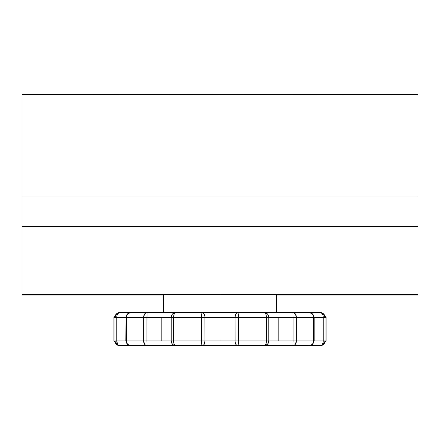 <?xml version="1.0" encoding="UTF-8"?>
<svg xmlns="http://www.w3.org/2000/svg" width="440" height="440" viewBox="0 0 440 440"><rect width="100%" height="100%" fill="white"/><g stroke="black" fill="none" stroke-linecap="round" stroke-linejoin="round"><path stroke-width="0.66" d="M276.573 312.637L276.573 294.723L220 294.509L276.573 294.723L220 294.723L220 312.637L309.447 312.637L237.699 312.637A4.714 0.825 90 0 1 238.519 317.35L238.519 340.923L266.404 340.923L266.404 317.35L238.519 317.35L266.404 317.35A4.714 2.062 -90 0 0 264.341 312.637A4.714 4.45 90 0 1 268.791 317.35L278.19 317.35L278.19 340.923L268.791 340.923L268.791 317.35L293.095 317.35L293.09 341.385L293.095 340.923L278.19 340.923L278.19 317.35L293.095 317.35L292.98 312.637A4.714 3.394 90 0 1 296.373 317.35L296.115 342.727L296.373 340.923L313.605 340.923L313.605 317.35L296.373 317.35L313.605 317.35A4.714 4.158 -90 0 0 309.447 312.637L311.041 312.994L312.389 314.017L313.291 315.546L313.605 317.35L323.246 317.35L323.246 340.923L313.962 340.923L313.962 317.35L313.621 315.546L312.642 314.017L311.173 312.994L309.447 312.637L312.807 314.045L314.16 317.35L323.246 317.35A4.714 2.86 -90 0 0 320.386 312.637L321.349 312.637M220 316.938L220 294.723L163.433 294.509L163.427 312.637M145.007 344.718L143.886 342.727L143.627 340.923L144.617 344.25L145.722 345.279L147.021 345.637A4.714 3.394 -90 0 1 143.627 340.923L126.396 340.923L126.396 317.35L125.84 317.35L127.193 314.045L130.554 312.637A4.714 4.158 90 0 0 126.396 317.35L126.709 315.546L127.611 314.017L129.739 312.725L147.021 312.637L130.554 312.637L128.827 312.994L127.358 314.017L126.379 315.546L126.038 317.35L126.038 340.923L116.754 340.923L116.754 317.35L126.396 317.35L126.396 340.923L143.627 340.923L143.886 342.727L143.627 317.35L126.396 317.35L143.627 317.35A4.714 3.394 -90 0 1 147.021 312.637L145.722 312.994L144.623 314.017L143.627 317.35L161.81 317.35L161.81 340.923L146.905 340.923L146.905 317.35L171.21 317.35L171.21 340.923L161.81 340.923L161.81 317.35L171.21 317.35A4.714 4.45 -90 0 1 175.659 312.637L220 312.637M116.969 342.727L118.025 344.839L116.969 342.727L117.59 344.256L116.754 340.923A4.714 2.86 90 0 0 119.614 345.637L118.641 345.637L119.614 345.637A4.714 4.67 -90 0 1 114.945 340.923L126.038 340.923L126.379 342.727L127.358 344.256L128.827 345.279L130.554 345.637L128.959 345.279L127.611 344.256L126.709 342.727L126.396 340.923L125.84 340.923L126.396 340.923A4.714 4.158 90 0 0 130.554 345.637L175.659 345.637A4.714 4.45 -90 0 1 171.21 340.923L171.551 342.727L172.513 344.256L173.954 345.279L175.659 345.637L292.98 345.637L293.095 340.923L268.791 340.923A4.714 4.45 90 0 1 264.341 345.637A4.714 2.062 -90 0 0 266.404 340.923L238.519 340.923A4.714 0.825 90 0 1 237.699 345.637A4.714 2.679 -90 0 1 235.021 340.923L204.98 340.923L204.98 317.35L220 317.35L220 340.923L220 317.35L235.021 317.35L235.021 340.923L204.98 340.923A4.714 2.679 90 0 1 202.301 345.637L309.447 345.637A4.714 4.158 -90 0 0 313.605 340.923L296.373 340.923A4.714 3.394 90 0 1 292.98 345.637L309.447 345.637L311.173 345.279L312.642 344.256L314.16 340.923L313.605 340.923L314.16 340.923L314.16 317.35L313.605 317.35L313.605 340.923L313.291 342.727L312.389 344.256L311.041 345.279L309.447 345.637L312.807 344.229L314.16 340.923M309.672 345.637L320.98 345.598A4.714 4.67 90 0 1 320.386 345.637L320.298 345.637M322.911 344.889L321.921 345.373A4.714 4.67 90 0 0 322.911 344.889L322.173 345.279L323.686 344.256L325.055 340.929A4.714 4.67 90 0 1 320.386 345.637L321.36 345.637L320.386 345.637A4.714 2.86 -90 0 0 323.246 340.923L314.298 340.923M131.852 312.637L118.641 312.637L119.614 312.637L117.827 312.994L116.314 314.017L114.945 317.35L113.927 317.35L113.927 340.923L118.641 345.637L119.614 345.637L119.02 345.598M130.559 312.637L119.702 312.637M119.609 312.637L119.02 312.675L119.609 312.637M116.969 315.546L118.52 312.994L116.969 315.546L116.754 317.35L125.703 317.35M118.025 313.429L119.614 312.637L118.641 312.637L113.927 317.35L114.945 317.35A4.714 4.67 -90 0 1 119.614 312.637A4.714 2.86 90 0 0 116.754 317.35L116.754 340.923L114.945 340.923L114.945 317.345L114.945 340.923L116.314 344.256L117.827 345.279L119.614 345.637L131.439 345.637M118.08 312.895L116.314 314.017L114.945 317.35L116.754 317.35L114.945 317.345M114.945 340.929L116.314 344.256L118.08 345.373M117.827 345.274L117.09 344.889L117.827 345.274M117.59 344.256L118.52 345.279L119.614 345.637L131.852 345.637M146.905 340.923L147.021 345.637L202.301 345.637A4.714 0.825 -90 0 1 201.482 340.923L201.482 317.35L173.597 317.35L173.597 340.923L201.482 340.923L173.597 340.923A4.714 2.062 90 0 0 175.659 345.637L174.867 345.279L174.196 344.256L173.635 341.841L173.597 317.35L201.482 317.35A4.714 0.825 -90 0 1 202.301 312.637A4.714 2.679 90 0 1 204.98 317.35L235.021 317.35A4.714 2.679 -90 0 1 237.699 312.637L175.659 312.637A4.714 2.062 90 0 0 173.597 317.35L174.196 314.017L174.867 312.994L175.659 312.637L147.021 312.637L175.659 312.637L173.954 312.994L172.513 314.017L171.551 315.546L171.21 317.35L173.597 317.35L171.21 317.35L171.21 340.923L146.905 340.923L147.021 312.637L146.905 317.35L143.627 317.35L143.627 340.923L146.905 340.923L143.627 340.923M265.21 345.543L267.487 344.256L268.45 342.727L268.791 340.923L268.791 317.35L268.45 315.546L267.487 314.017L266.046 312.994L264.341 312.637L265.133 312.994L265.804 314.017L266.404 317.35L268.791 317.35L266.404 317.35L266.404 340.923L268.791 340.923L266.404 340.923L265.804 344.256L265.133 345.279L264.341 345.637L265.21 345.543M293.639 312.725L292.98 312.637L293.095 317.35L296.373 317.35L295.377 314.017L293.639 312.725M293.09 341.385L292.98 345.637L294.277 345.279L295.377 344.256L296.373 340.923L296.115 342.727L294.993 344.718M309.672 312.637L320.386 312.637A4.714 4.67 90 0 1 325.055 317.35L326.073 317.35L325.055 317.35L323.692 314.023L322.173 312.994L320.386 312.637L321.36 312.637L308.149 312.637M322.41 314.017L323.032 315.546L321.976 313.429L320.386 312.637L321.36 312.637L326.073 317.35L326.073 340.923L325.055 340.923L326.073 340.923L321.36 345.637L320.386 345.637L322.173 345.279L323.686 344.256L325.055 340.929L325.055 317.35L325.055 340.923L323.246 340.923L325.055 340.923M322.41 344.256L323.032 342.727L322.41 344.256M119.02 312.675L131.439 312.637M202.549 312.637L194.035 312.637M150.86 312.637L145.629 312.637M294.371 312.637L289.141 312.637M245.966 312.637L237.452 312.637M204.826 345.637L202.301 345.637L203.33 345.279L204.198 344.256L204.98 340.923L204.93 316.432L203.792 313.429L202.301 312.637L201.718 314.017L201.482 317.35L204.98 317.35L201.482 317.35L201.482 340.923L204.98 340.923L201.482 340.923L201.718 344.256L202.301 345.637M237.699 345.637L238.282 344.256L238.519 340.923L235.021 340.923L238.519 340.923L238.519 317.35L235.021 317.35L238.519 317.35L238.282 314.017L237.699 312.637L236.671 312.994L235.802 314.017L235.021 317.35L235.07 341.841L235.802 344.256L236.671 345.279L237.699 345.637L235.174 345.637M126.038 317.35L125.84 340.923L127.193 344.229L130.554 345.637L147.021 345.637L146.911 341.385M220 294.723L163.427 294.723L220 294.723M146.361 312.725L147.021 312.637L146.977 312.994M323.032 315.546L323.246 317.35L325.055 317.35L323.686 314.017L321.921 312.895M320.386 312.637L320.98 312.675M321.481 345.279L320.386 345.637M325.055 317.35L323.246 317.35L323.032 342.727M296.373 340.923L296.373 317.35L293.095 317.35L293.095 340.923L296.373 340.923L293.095 340.923M171.21 340.923L173.597 340.923L171.21 340.923M174.79 345.543L175.659 345.637M146.361 345.543L147.021 345.637M22 294.509L22 295.026L163.427 295.026L22 295.026L22 226.523L418 226.523L418 94.55L418 196.07L22 196.07L22 94.55L22 294.509L418 294.509L418 226.523L418 294.509L22 294.509M276.573 295.026L418 295.026L418 294.509L418 295.026L276.573 295.026M22 94.55L418 94.364L22 94.55M418 196.07L418 226.523L22 226.523L22 196.07L418 196.07M326.073 340.923L321.36 345.637M113.927 340.923L118.641 345.637M326.073 317.35L321.36 312.637M113.927 317.35L118.641 312.637"/></g></svg>
